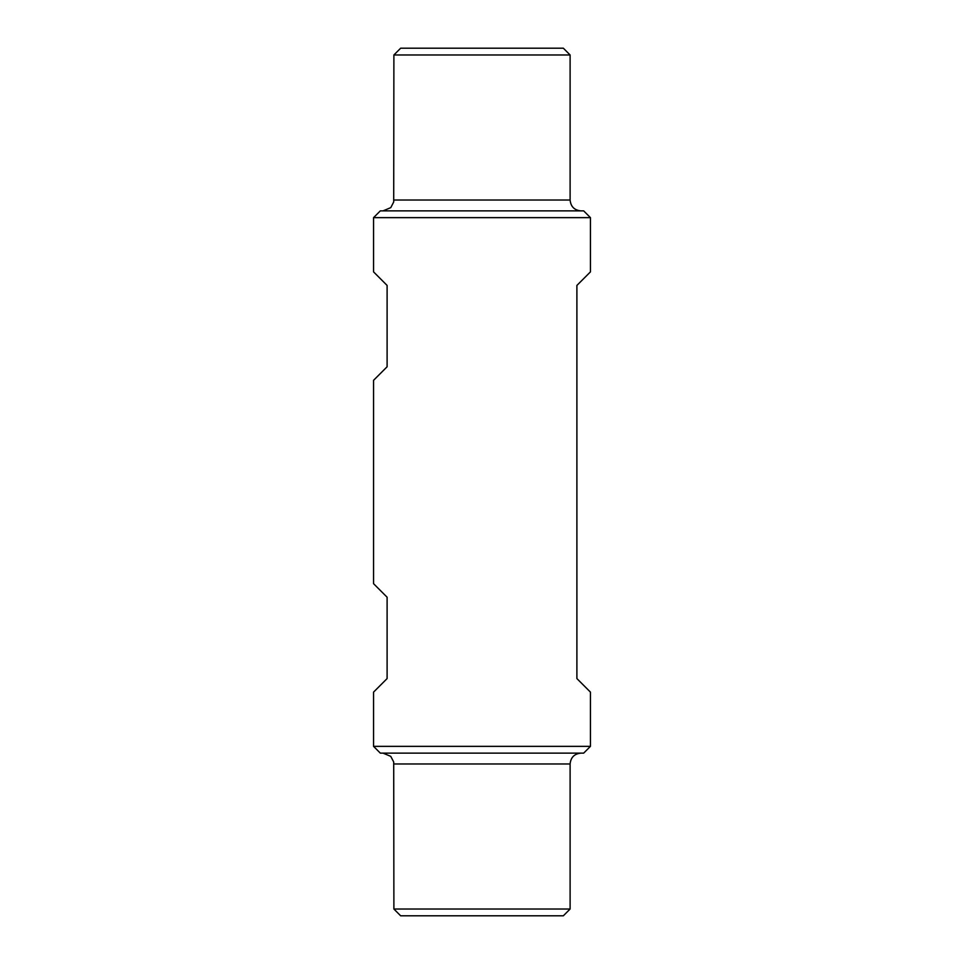 <?xml version="1.0" encoding="UTF-8"?>
<svg xmlns="http://www.w3.org/2000/svg" width="964" height="964" viewBox="0 0 964 964"><rect width="100%" height="100%" fill="white"/><g stroke="black" fill="none" stroke-linecap="round" stroke-linejoin="round"><path stroke-width="1.45" d="M576.894 285.44L576.894 678.56M576.894 285.428L590.45 271.872L590.45 217.647L373.55 217.647L373.55 271.872L387.106 285.428M576.894 678.572L590.45 692.128L590.45 746.353L373.55 746.353L373.55 692.128L387.106 678.572M387.106 285.44L387.106 366.778L373.55 380.334L373.55 583.666L387.106 597.222L387.106 678.56M383.033 210.875L390.769 207.634L393.71 201.982L393.89 54.972L400.663 48.2L563.337 48.2L570.11 54.972L570.11 200.03L393.878 200.03M570.11 54.972L393.878 54.972M590.45 217.647L583.678 210.875L380.322 210.875L373.55 217.647M580.955 210.875C574.375 210.236 570.76 206.621 570.11 200.03M383.033 753.125L390.769 756.366L393.71 762.018L393.89 909.028L400.663 915.8L563.337 915.8L570.11 909.028L570.11 763.97L393.878 763.97M570.11 909.028L393.878 909.028M590.45 746.353L583.678 753.125L380.322 753.125L373.55 746.353M580.955 753.125C574.375 753.764 570.76 757.379 570.11 763.97"/></g></svg>
